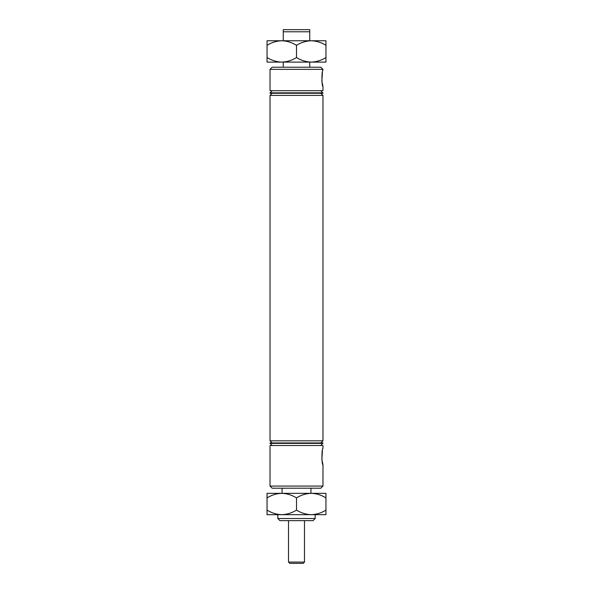 <?xml version="1.0" encoding="UTF-8"?>
<svg xmlns="http://www.w3.org/2000/svg" width="593" height="593" viewBox="0 0 593 593"><rect width="100%" height="100%" fill="white"/><g stroke="black" fill="none" stroke-linecap="round" stroke-linejoin="round"><path stroke-width="0.89" d="M270.03 486.067L322.97 486.067L320.835 488.202L272.165 488.202L270.03 486.067L270.03 445.506L322.97 445.506L322.97 448.501C321.591 447.997 321.599 465.231 322.97 464.719L321.858 459.464L322.429 450.502M322.97 69.359L270.03 69.359L272.165 67.224L320.835 67.224L322.97 69.359L322.97 70.211C321.591 69.707 321.599 86.941 322.97 86.437L321.858 81.182L322.429 72.213M315.179 518.519L313.045 520.654L279.955 520.654L277.82 518.519L315.179 518.519L315.179 514.68L317.314 514.68L311.229 514.68C306.055 514.502 301.148 512.982 296.5 510.121C291.912 512.967 287.005 514.487 281.771 514.68C276.597 514.502 271.683 512.982 267.043 510.121L267.043 497.883C271.624 495.036 276.538 493.517 281.771 493.332C286.945 493.502 291.852 495.022 296.5 497.883C301.088 495.036 305.995 493.517 311.229 493.332C316.403 493.502 321.317 495.022 325.957 497.883L325.957 493.332L267.043 493.332L267.043 497.883M309.739 31.785L283.261 31.785L283.261 29.65L309.739 29.65L309.739 40.754M283.261 40.754L283.261 31.785M322.97 86.437L322.97 90.707L270.03 90.707L270.03 69.359M283.261 67.224L283.261 62.102M322.97 92.842L270.03 92.842L270.03 93.264L322.97 93.264L320.835 90.707M322.97 95.399L270.03 95.399L270.03 440.814L322.97 440.814L322.97 95.399L320.835 93.264M322.97 443.371L270.03 443.371L270.03 442.949L322.97 442.949L320.835 445.506M309.739 62.102L309.739 67.224M303.201 563.35L289.799 563.35L288.517 562.068L304.483 562.068L303.201 563.35M281.771 493.332L277.82 493.332M315.179 493.332L311.229 493.332M277.82 518.519L277.82 514.68L275.686 514.68L281.771 514.68L267.043 514.68L267.043 510.121M296.5 510.121L296.5 497.883M325.957 510.121C321.376 512.967 316.462 514.487 311.229 514.68L325.957 514.68L325.957 497.883M311.229 514.68L281.771 514.68M275.686 40.754L281.771 40.754C286.945 40.924 291.852 42.444 296.5 45.305C301.088 42.459 305.995 40.939 311.229 40.754L317.314 40.754L311.229 40.754C316.403 40.924 321.317 42.444 325.957 45.305L325.957 40.754L267.043 40.754L267.043 45.305C271.624 42.459 276.538 40.939 281.771 40.754L275.686 40.754M267.043 57.543L267.043 62.102L325.957 62.102L325.957 57.543C321.376 60.39 316.462 61.909 311.229 62.102L317.314 62.102L311.229 62.102C306.055 61.924 301.148 60.404 296.5 57.543C291.912 60.39 287.005 61.909 281.771 62.102L275.686 62.102L281.771 62.102C276.597 61.924 271.683 60.404 267.043 57.543L267.043 45.305M296.5 57.543L296.5 45.305M325.957 57.543L325.957 45.305M320.835 442.949L322.97 440.814M322.97 486.067L322.97 464.719M310.932 488.202L310.932 493.332M282.068 488.202L282.068 493.332M272.165 445.506L270.03 443.371M272.165 442.949L270.03 440.814M272.165 93.264L270.03 95.399M272.165 90.707L270.03 92.842M304.483 520.654L304.483 562.068M288.517 520.654L288.517 562.068"/></g></svg>
